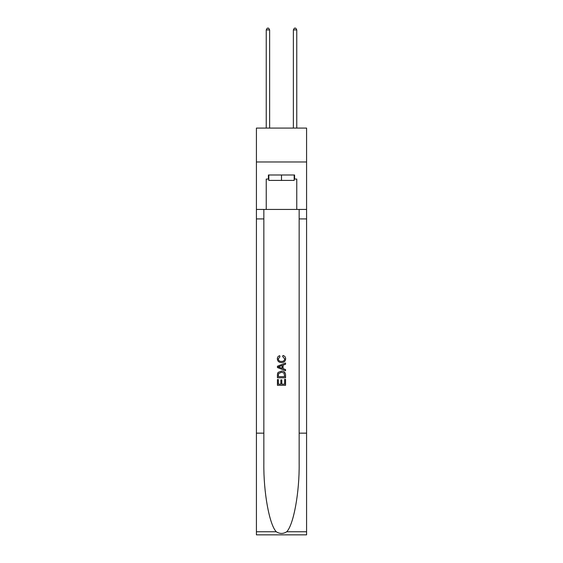 <?xml version="1.0" encoding="UTF-8"?>
<svg xmlns="http://www.w3.org/2000/svg" width="563" height="563" viewBox="0 0 563 563"><rect width="100%" height="100%" fill="white"/><g stroke="black" fill="none" stroke-linecap="round" stroke-linejoin="round"><path stroke-width="0.84" d="M306.582 161.975L306.582 128.083L256.418 128.083L256.418 161.975L306.582 161.975L306.582 209.436L296.757 209.436L296.757 179.062L294.583 179.062L294.583 174.994L268.417 174.994L268.417 179.062L268.825 179.062M294.175 174.994L294.175 180.42L268.825 180.42L268.825 174.994M281.5 174.994L281.5 180.42M284.625 379.356L284.625 384.156L281.81 384.156L284.625 384.156L284.625 379.356L285.561 379.356L285.561 385.303L277.425 385.303L277.425 379.568L277.425 385.303M280.874 379.877L280.874 384.156L278.368 384.156L280.874 384.156L280.874 379.877L281.81 379.877L281.81 384.156M278.129 372.389L277.545 373.572L278.129 372.389L281.451 371.116C284.055 371.108 285.427 372.361 285.561 374.881L285.561 377.794L277.425 377.794L277.425 375.007L277.425 377.794M282.957 355.471L282.689 356.618L282.957 355.471C284.681 355.922 285.589 357.026 285.666 358.793C285.448 361.291 284.041 362.551 281.437 362.565L281.437 362.565C278.938 362.509 277.566 361.263 277.327 358.814L277.327 358.814C277.369 357.209 278.157 356.161 279.691 355.682L279.938 356.829L278.263 358.87C278.502 360.63 279.565 361.474 281.43 361.418C283.337 361.516 284.435 360.679 284.73 358.898L282.689 356.618M286.743 531.754L306.582 531.754L306.582 534.85L256.418 534.85L256.418 433.158L263.843 433.158L263.843 463.391C263.477 492.287 269.339 524.568 276.257 531.754C279.748 533.984 283.245 533.984 286.743 531.754C293.661 524.568 299.523 492.287 299.157 463.391L299.157 209.436M277.425 366.246L277.425 367.54L285.561 370.771L277.425 367.54L277.425 366.246L285.561 363.015L277.425 366.246M299.157 433.158L306.582 433.158L306.582 209.436M256.418 433.158L256.418 161.975M263.843 209.436L263.843 433.158M306.582 531.754L306.582 433.158M256.418 209.436L266.243 209.436L266.243 179.062L268.417 179.062M266.243 209.436L296.757 209.436M294.175 179.062L294.583 179.062M285.561 363.015L285.561 364.233L283.062 365.162L283.062 368.624L285.561 369.553L285.561 370.771M279.867 367.449L282.119 368.279L282.119 365.507L278.368 366.893L279.867 367.449M282.119 365.507L282.119 368.279M277.425 375.007L277.545 373.572M284.048 373.044L284.625 376.647L284.048 373.044L281.437 372.263L278.537 373.649L278.368 376.647L284.625 376.647L278.368 376.647M277.425 379.568L278.368 379.568L278.368 384.156M269.635 128.083L269.635 29.909L266.243 29.909L266.243 128.083M266.243 29.909L267.263 28.15L268.621 28.15L269.635 29.909M296.757 128.083L296.757 29.909L293.365 29.909L293.365 128.083M293.365 29.909L294.379 28.15L295.737 28.15L296.757 29.909M299.157 218.923L306.582 218.923M263.843 218.923L256.418 218.923M256.418 531.754L276.257 531.754"/></g></svg>

